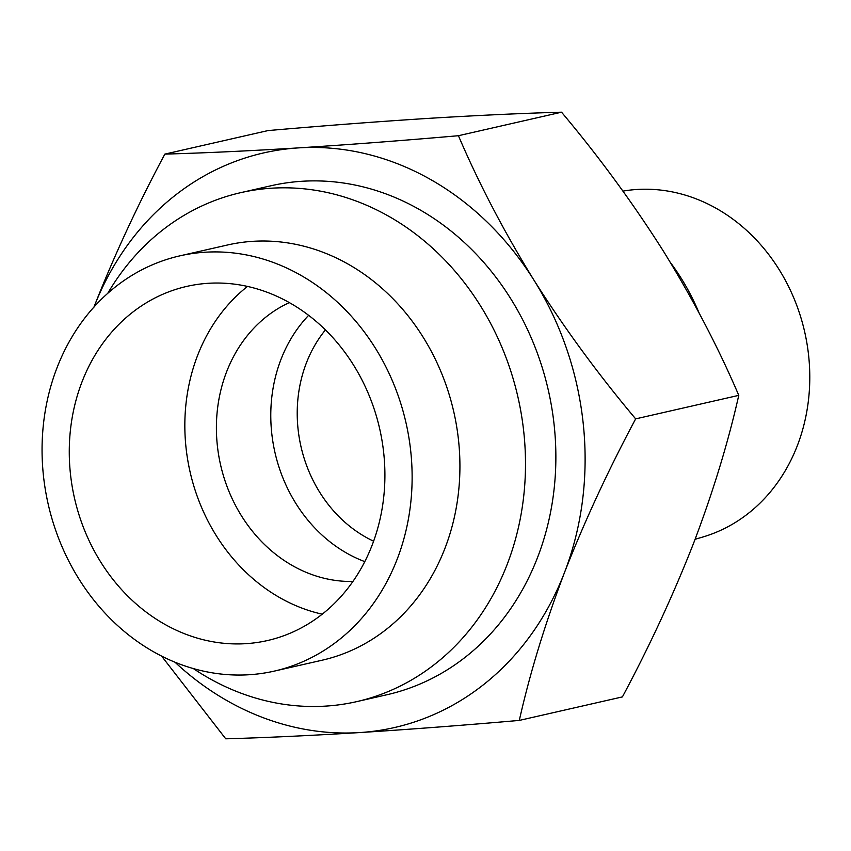 <?xml version="1.0" encoding="UTF-8"?>
<svg xmlns="http://www.w3.org/2000/svg" width="851" height="851" viewBox="0 0 851 851"><rect width="100%" height="100%" fill="white"/><g stroke="black" fill="none" stroke-linecap="round" stroke-linejoin="round"><path stroke-width="1.28" d="M107.779 293.287A261.012 224.898 77.2 0 1 240.642 192.677L271.022 185.752A261.012 224.898 77.2 0 1 418.32 208.91A261.012 224.898 77.2 0 1 555.267 475.794A261.012 224.898 77.2 0 1 387.099 694.703L356.718 701.628A261.012 224.898 77.2 0 1 209.42 678.47A261.012 224.898 77.2 0 1 193.368 668.578M93.653 307.839C113.683 256.704 137.415 205.453 164.86 154.105C204.442 152.999 249.035 150.925 298.627 147.883C349.027 144.659 402.3 140.606 458.434 135.713C479.028 183.848 504.228 232.025 534.024 280.266C564.585 328.454 598.466 374.663 635.654 418.873C608.22 470.231 584.488 521.472 564.458 572.617A294.669 253.896 77.2 0 1 359.494 732.583A294.669 253.896 77.2 0 1 228.291 701.373A294.669 253.896 77.2 0 1 175.008 662.227M93.993 306.977A294.669 253.896 77.2 0 1 298.627 147.883A294.669 253.896 77.2 0 1 534.024 280.266A294.669 253.896 77.2 0 1 564.458 572.617C544.895 624.208 529.843 673.481 519.301 720.414C463.029 725.318 409.767 729.371 359.494 732.583C309.785 735.636 265.204 737.711 225.728 738.806L161.594 656.089M519.301 720.414L622.411 696.895C649.558 646.175 673.29 594.923 693.618 543.161C712.989 492.165 728.041 442.903 738.774 395.353C718.18 347.229 692.98 299.041 663.184 250.811C632.612 202.612 598.742 156.414 561.543 112.194C521.961 113.3 477.368 115.374 427.776 118.417C377.376 121.64 324.103 125.693 267.969 130.586L164.86 154.105M635.654 418.873L738.774 395.353M458.434 135.713L561.543 112.194M364.802 561.628A145.287 125.193 77.2 0 1 347.346 553.49A145.287 125.193 77.2 0 1 308.636 315.338M352.931 581.467A145.287 125.193 77.2 0 1 292.967 565.894A145.287 125.193 77.2 0 1 216.409 430.063A145.287 125.193 77.2 0 1 289.329 302.605M322.252 614.188A181.614 156.488 77.2 0 1 280.543 598.083A181.614 156.488 77.2 0 1 247.492 286.425M289.202 302.53A181.614 156.488 77.2 0 1 384.492 488.229A181.614 156.488 77.2 0 1 267.48 640.548A181.614 156.488 77.2 0 1 164.988 624.432A181.614 156.488 77.2 0 1 69.686 438.733A181.614 156.488 77.2 0 1 186.709 286.415A181.614 156.488 77.2 0 1 289.202 302.53M154.276 652.185A212.931 183.465 77.2 0 1 42.55 434.467A212.931 183.465 77.2 0 1 179.742 255.885A212.931 183.465 77.2 0 1 299.903 274.777A212.931 183.465 77.2 0 1 411.639 492.495A212.931 183.465 77.2 0 1 274.437 671.077A212.931 183.465 77.2 0 1 154.276 652.185M179.742 255.885L227.547 244.982A212.931 183.465 77.2 0 1 347.708 263.874A212.931 183.465 77.2 0 1 459.434 481.592A212.931 183.465 77.2 0 1 322.242 660.185L274.437 671.077M240.642 192.677A261.012 224.898 77.2 0 1 387.939 215.835A261.012 224.898 77.2 0 1 524.897 482.719A261.012 224.898 77.2 0 1 356.718 701.628M373.621 541.204A130.501 112.449 77.2 0 1 306.371 362.994A130.501 112.449 77.2 0 1 325.433 329.911M622.953 191.113L623.847 190.964A177.731 153.137 77.2 0 1 774.867 263.044A177.731 153.137 77.2 0 1 797.334 445.658A177.731 153.137 77.2 0 1 702.777 537.024L695.097 539.289M670.311 262.374A212.931 183.465 77.2 0 1 699.043 312.86"/></g></svg>
